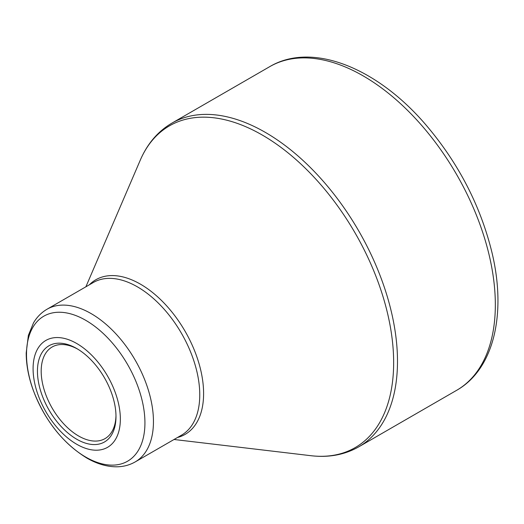 <?xml version="1.0" encoding="UTF-8"?>
<svg xmlns="http://www.w3.org/2000/svg" width="524" height="524" viewBox="0 0 524 524"><rect width="100%" height="100%" fill="white"/><g stroke="black" fill="none" stroke-linecap="round" stroke-linejoin="round"><path stroke-width="0.79" d="M76.72 343.495A61.708 35.625 60 0 1 114.507 440.887A61.708 35.625 60 0 1 38.933 397.257A61.708 35.625 60 0 1 76.72 343.495M76.72 439.223A55.537 32.062 60 0 1 37.446 371.208A55.537 32.062 60 0 1 76.72 348.532A55.537 32.062 60 0 1 115.987 416.554A55.537 32.062 60 0 1 76.72 439.223M77.663 349.095A52.891 30.536 -120 0 0 52.145 346.993A52.891 30.536 -120 0 0 44.036 389.378A52.891 30.536 -120 0 0 78.587 435.988A52.891 30.536 -120 0 0 105.036 438.608A52.891 30.536 -120 0 0 115.981 415.453M171.905 123.133A186.885 107.898 60 0 1 358.789 231.032A186.885 107.898 60 0 1 358.789 446.821L456.633 390.328A186.885 107.898 -120 0 0 456.633 174.538A186.885 107.898 -120 0 0 269.755 66.64L171.905 123.133C157.881 131.38 147.323 143.753 140.236 160.246A185.758 107.25 -120 0 1 262.301 135.061A185.758 107.25 -120 0 1 391.31 332.701A185.758 107.25 -120 0 1 310.811 455.69C328.64 457.799 344.635 454.845 358.789 446.821M89.335 284.807A89.277 51.542 60 0 1 140.471 284.178A89.277 51.542 60 0 1 200.528 369.282A89.277 51.542 60 0 1 177.485 437.494M47.036 309.226A88.15 50.894 60 0 1 91.117 313.594A88.15 50.894 60 0 1 148.705 391.271A88.15 50.894 60 0 1 135.192 461.913L181.501 435.175A88.15 50.894 -120 0 0 195.013 364.534A88.15 50.894 -120 0 0 137.426 286.857A88.15 50.894 -120 0 0 93.351 282.488L47.036 309.226C41.448 312.501 36.935 317.046 33.503 322.876L28.375 335.367L26.2 352.953C26.22 364.711 28.506 376.972 33.064 389.745C44.664 420.255 62.546 442.996 86.709 457.983C96.829 463.858 106.817 466.799 116.662 466.805C123.402 466.74 129.579 465.109 135.192 461.913M85.713 457.066A83.742 48.352 -120 0 0 144.932 422.875A83.742 48.352 -120 0 0 85.713 320.308A83.742 48.352 -120 0 0 26.501 354.499A83.742 48.352 -120 0 0 85.713 457.066M174.027 439.485L310.811 455.69M85.877 286.805L140.236 160.246M456.633 390.328C494.106 369.112 506.695 313.418 491.905 252.267C480.442 205.67 458.572 163.357 426.294 125.334C377.509 68.009 312.33 41.363 269.755 66.64"/></g></svg>
